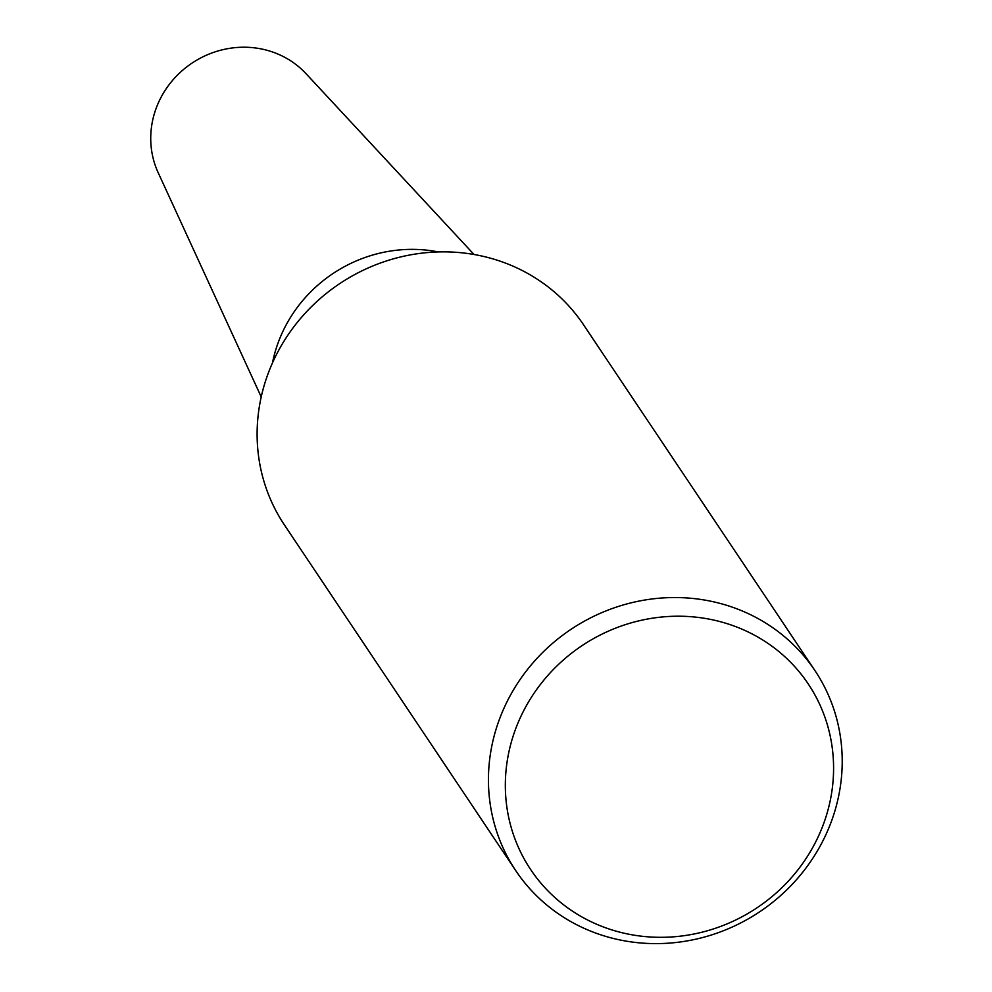 <?xml version="1.0" encoding="UTF-8"?>
<svg xmlns="http://www.w3.org/2000/svg" width="992" height="992" viewBox="0 0 992 992"><rect width="100%" height="100%" fill="white"/><g stroke="black" fill="none" stroke-linecap="round" stroke-linejoin="round"><path stroke-width="1.49" d="M278.194 342.587A137.206 129.493 -33.8 0 0 272.478 362.898A137.206 129.506 -33.8 0 1 278.194 342.587A137.206 129.506 -33.8 0 1 438.315 251.931M515.766 870.666L284.444 524.979A179.961 169.843 -33.8 0 1 267.914 374.12A179.961 169.843 -33.8 0 1 415.288 254.051A179.961 169.843 -33.8 0 1 583.569 324.818L814.891 670.505A179.961 169.843 -33.8 0 1 831.42 821.351A179.961 169.843 -33.8 0 1 684.046 941.42A179.961 169.843 -33.8 0 1 515.766 870.666A179.961 169.843 -33.8 0 1 499.236 719.808A179.961 169.843 -33.8 0 1 646.61 599.738A179.961 169.843 -33.8 0 1 814.891 670.505M823.571 823.868A166.966 157.592 -33.8 0 1 612.994 930.248A166.966 157.592 -33.8 0 1 515.356 729.653A166.966 157.592 -33.8 0 1 725.933 623.286A166.966 157.592 -33.8 0 1 823.571 823.868M261.218 396.924L158.174 172.67A89.974 84.928 -33.8 0 1 156.128 108.364A89.974 84.928 -33.8 0 1 306.044 73.706L474.04 254.498"/></g></svg>
